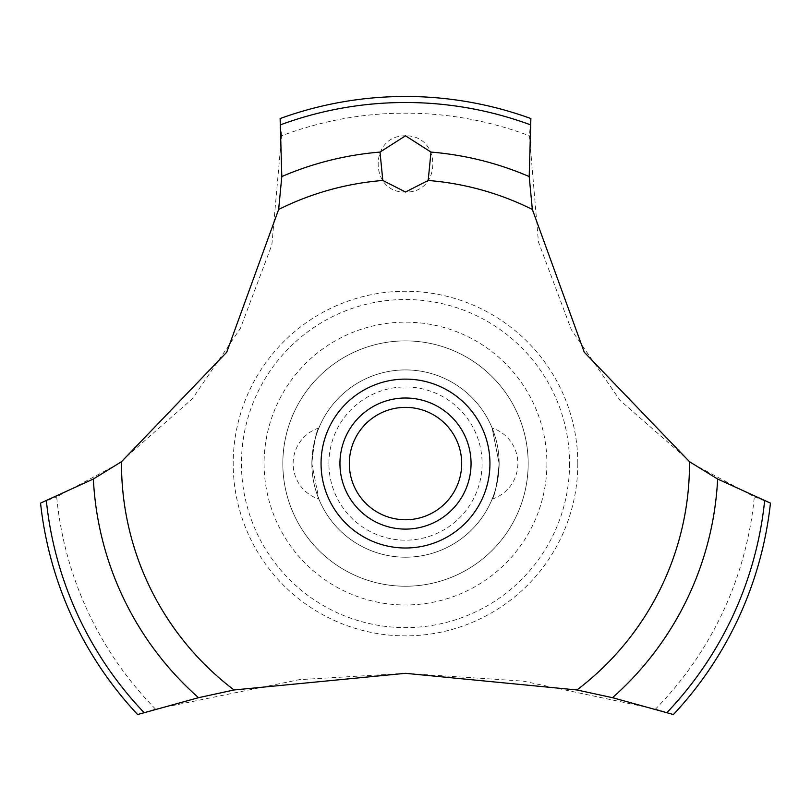 <?xml version="1.0" encoding="UTF-8"?>
<svg xmlns="http://www.w3.org/2000/svg" width="811" height="811" viewBox="0 0 811 811"><rect width="100%" height="100%" fill="white"/><g stroke="black" fill="none" stroke-linecap="round" stroke-linejoin="round"><path stroke-width="0.61" stroke-dasharray="4.05 3.04" d="M528.174 463.557A122.674 122.674 0 0 1 405.5 586.231A122.674 122.674 0 0 1 282.826 463.557A122.674 122.674 0 0 1 405.5 340.884A122.674 122.674 0 0 1 528.174 463.557A122.674 122.674 0 0 1 405.5 586.231A122.674 122.674 0 0 1 282.826 463.557A122.674 122.674 0 0 1 405.5 340.884A122.674 122.674 0 0 1 528.174 463.557M569.555 463.557A164.055 164.055 0 0 1 405.5 627.613A164.055 164.055 0 0 1 241.445 463.557A164.055 164.055 0 0 1 405.5 299.512A164.055 164.055 0 0 1 569.555 463.557M546.908 463.557A141.408 141.408 0 0 1 405.5 604.965A141.408 141.408 0 0 1 264.092 463.557A141.408 141.408 0 0 1 405.5 322.16A141.408 141.408 0 0 1 546.908 463.557M577.807 463.557A172.307 172.307 0 0 1 405.5 635.865A172.307 172.307 0 0 1 233.193 463.557A172.307 172.307 0 0 1 405.5 291.25A172.307 172.307 0 0 1 577.807 463.557M155.509 709.088A350.403 350.403 0 0 1 56.679 496.808L118.751 463.557L192.41 398.708L240.309 328.536L271.857 244.892L281.589 135.802A350.403 350.403 0 0 1 529.411 135.802L538.433 241.931L571.38 329.834L619.999 400.32L692.249 463.557L754.321 496.808A350.403 350.403 0 0 1 655.491 709.088L523.247 681.128L405.5 673.323L299.32 679.659L155.509 709.088L137.606 714.532A367.089 367.089 0 0 1 40.55 503.104L56.699 496.798M281.589 135.822L280.13 118.548A367.089 367.089 0 0 1 530.87 118.548L529.411 135.822M405.5 135.802C368.498 135.265 369.634 193.626 405.5 191.994C441.458 193.545 442.441 135.265 405.5 135.802M311.86 463.557A93.64 93.64 0 0 0 405.5 557.208A93.64 93.64 0 0 0 499.14 463.557C496.981 484.735 494.639 496.596 492.125 499.14C494.639 496.596 496.981 484.735 499.14 463.557A93.64 93.64 0 0 0 405.5 369.917A93.64 93.64 0 0 0 311.86 463.557L318.875 499.14L311.86 463.557A93.64 93.64 0 0 0 405.5 557.208A93.64 93.64 0 0 0 499.14 463.557L492.125 427.975L499.14 463.557A93.64 93.64 0 0 0 405.5 369.917A93.64 93.64 0 0 0 311.86 463.557C314.019 442.39 316.361 430.529 318.875 427.975C316.361 430.529 314.019 442.39 311.86 463.557M328.901 463.557A76.599 76.599 0 0 1 405.5 386.959A76.599 76.599 0 0 1 482.099 463.557A76.599 76.599 0 0 1 405.5 540.167A76.599 76.599 0 0 1 328.901 463.557M339.951 463.557A65.549 65.549 0 0 1 405.5 398.008A65.549 65.549 0 0 1 471.049 463.557A65.549 65.549 0 0 1 405.5 529.107A65.549 65.549 0 0 1 339.951 463.557M754.301 496.798L770.45 503.104A367.089 367.089 0 0 1 673.394 714.532L655.491 709.088M492.125 499.14A37.458 37.458 0 0 0 492.125 427.975M318.875 427.975A37.458 37.458 0 0 0 318.875 499.14"/><path stroke-width="1.22" d="M121.498 461.702L93.366 479.027L40.55 503.104A367.089 367.089 0 0 0 137.606 714.532L198.502 697.693L234.044 689.968L405.5 673.323L576.956 689.968L612.508 697.693L673.394 714.532A367.089 367.089 0 0 0 770.45 503.104L717.634 479.027L689.502 461.702L584.255 352.197L532.351 209.461L529.198 176.555L530.87 118.548A367.089 367.089 0 0 0 280.13 118.548L281.802 176.565L278.649 209.461L226.745 352.197L121.498 461.702A284.002 284.002 0 0 0 121.498 463.557A284.002 284.002 0 0 0 234.044 689.968M405.5 135.802L430.986 152.083L428.188 180.468L405.5 191.994L382.812 180.468L380.014 152.083L405.5 135.802M349.318 463.557A56.182 56.182 0 0 0 405.5 519.75A56.182 56.182 0 0 0 461.682 463.557A56.182 56.182 0 0 0 405.5 407.375A56.182 56.182 0 0 0 349.318 463.557M471.049 463.557A65.549 65.549 0 0 1 405.5 529.107A65.549 65.549 0 0 1 339.951 463.557A65.549 65.549 0 0 1 405.5 398.008A65.549 65.549 0 0 1 471.049 463.557M428.188 180.468A284.002 284.002 0 0 1 532.351 209.461M689.502 461.702A284.002 284.002 0 0 1 689.502 463.557A284.002 284.002 0 0 1 576.956 689.968M278.649 209.461A284.002 284.002 0 0 1 382.812 180.468M405.5 548.003A84.445 84.445 0 0 1 321.055 463.557A84.445 84.445 0 0 1 405.5 379.112A84.445 84.445 0 0 1 489.945 463.557A84.445 84.445 0 0 1 405.5 548.003M430.986 152.083A312.519 312.519 0 0 1 529.198 176.565M280.748 124.742A361.057 361.057 0 0 1 530.252 124.742M281.802 176.565A312.519 312.519 0 0 1 380.014 152.083M764.621 500.924A361.057 361.057 0 0 1 666.987 712.534M717.634 479.027A312.519 312.519 0 0 1 612.498 697.693M198.502 697.693A312.519 312.519 0 0 1 93.366 479.027M144.013 712.534A361.057 361.057 0 0 1 46.379 500.924"/></g></svg>

